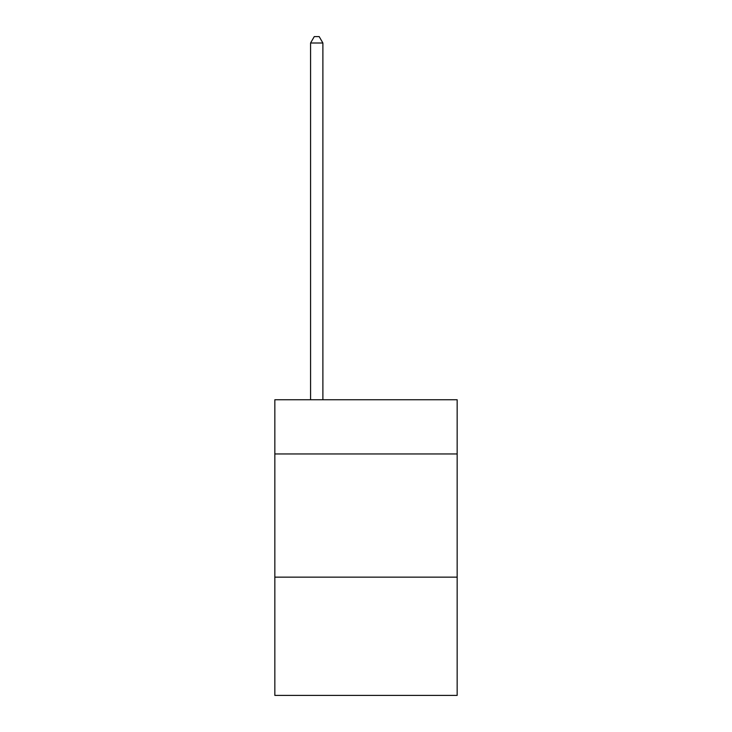 <?xml version="1.0" encoding="UTF-8"?>
<svg xmlns="http://www.w3.org/2000/svg" width="732" height="732" viewBox="0 0 732 732"><rect width="100%" height="100%" fill="white"/><g stroke="black" fill="none" stroke-linecap="round" stroke-linejoin="round"><path stroke-width="1.1" d="M457.161 453.959L457.161 399.754L274.839 399.754L274.839 453.959L457.161 453.959L457.161 695.4L274.839 695.4L274.839 453.959M457.161 577.145L274.839 577.145M322.885 399.754L322.885 43.005L310.569 43.005L310.569 399.754M310.569 43.005L314.266 36.6L319.189 36.6L322.885 43.005"/></g></svg>
